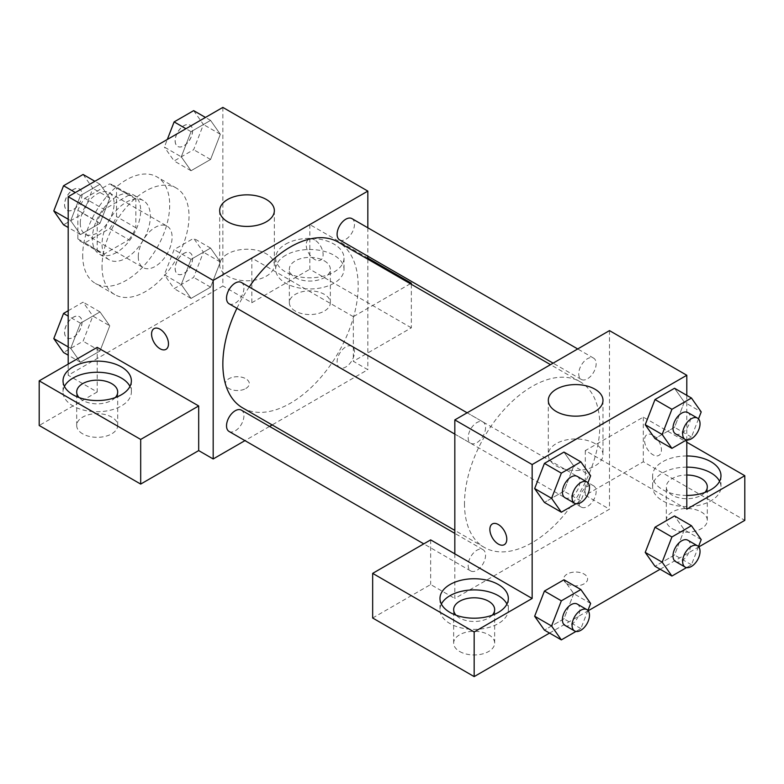 <?xml version="1.0" encoding="UTF-8"?>
<svg xmlns="http://www.w3.org/2000/svg" width="784" height="784" viewBox="0 0 784 784"><rect width="100%" height="100%" fill="white"/><g stroke="black" fill="none" stroke-linecap="round" stroke-linejoin="round"><path stroke-width="0.59" stroke-dasharray="3.92 2.94" d="M138.278 256.672A23.922 13.808 120 0 0 143.227 267.628A23.922 13.808 120 0 0 167.149 253.81A23.922 13.808 120 0 0 167.149 226.194A23.922 13.808 120 0 0 148.715 232.603A23.922 13.808 120 0 0 138.278 256.672M80.282 223.195A23.922 13.808 120 0 0 85.231 234.142A23.922 13.808 120 0 0 109.152 220.333A23.922 13.808 120 0 0 109.152 192.707A23.922 13.808 120 0 0 90.719 199.116A23.922 13.808 120 0 0 80.282 223.195M84.799 198.264L109.593 183.946A32.477 18.747 120 0 1 113.435 185.298A32.477 18.747 120 0 1 116.522 187.944L116.522 216.58A32.477 18.747 120 0 1 109.593 228.585L84.799 242.903A32.477 18.747 120 0 1 80.958 241.55A32.477 18.747 120 0 1 77.861 238.904L77.861 210.269A32.477 18.747 120 0 1 84.799 198.264L104.125 209.426L128.929 195.108L109.593 183.946M109.593 228.585L128.929 239.747L104.125 254.065L84.799 242.903M77.861 238.904L97.196 250.067L97.196 221.431L77.861 210.269M97.196 250.067A32.477 18.747 120 0 0 100.283 252.713A32.477 18.747 120 0 0 104.125 254.065M128.929 239.747A32.477 18.747 120 0 0 135.857 227.742L116.522 216.58M128.929 195.108A32.477 18.747 120 0 1 132.761 196.461A32.477 18.747 120 0 1 135.857 199.107L135.857 227.742M104.125 209.426A32.477 18.747 120 0 0 97.196 221.431M116.522 252.487A34.173 19.727 -60 0 1 99.441 254.183A34.173 19.727 -60 0 1 99.441 214.718A34.173 19.727 -60 0 1 133.613 194.991A34.173 19.727 -60 0 1 138.846 222.372A34.173 19.727 -60 0 1 116.522 252.487M126.195 258.073A34.173 19.727 120 0 0 148.519 227.958A34.173 19.727 120 0 0 143.276 200.567A34.173 19.727 120 0 0 116.943 209.73A34.173 19.727 120 0 0 102.028 244.118A34.173 19.727 120 0 0 109.103 259.759A34.173 19.727 120 0 0 126.195 258.073M135.857 199.107L116.522 187.944M82.692 255.28A61.515 35.515 120 0 0 95.432 283.436A61.515 35.515 120 0 0 156.947 247.92A61.515 35.515 120 0 0 156.947 176.89A61.515 35.515 120 0 0 109.544 193.374A61.515 35.515 120 0 0 82.692 255.28M102.028 266.442A61.515 35.515 120 0 0 114.768 294.598A61.515 35.515 120 0 0 176.282 259.083A61.515 35.515 120 0 0 176.282 188.052A61.515 35.515 120 0 0 128.88 204.536A61.515 35.515 120 0 0 102.028 266.442M222.852 107.398L222.852 285.974L68.198 375.262L68.198 364.099M109.77 325.811L99.999 350.987L80.468 362.257L70.707 348.37L80.468 323.194L99.999 311.914L109.77 325.811L99.999 350.987L80.468 362.257L70.707 348.37L80.468 323.194L99.999 311.914L109.77 325.811L92.855 316.05L83.084 341.216L63.553 352.496M181.28 284.523L191.041 259.357L210.573 248.077L220.343 261.974L210.573 287.14L191.041 298.42L181.28 284.523L191.041 259.357L210.573 248.077L220.343 261.974L210.573 287.14L191.041 298.42L181.28 284.523L164.366 274.763L174.126 249.586L193.658 238.316L203.428 252.203L193.658 277.379L174.126 288.649L164.366 274.763M181.28 156.839L191.041 131.673L210.573 120.393L220.343 134.289L210.573 159.456L191.041 170.736L181.28 156.839L191.041 131.673L210.573 120.393L220.343 134.289L210.573 159.456L191.041 170.736L181.28 156.839L164.366 147.078L167.325 139.454M70.707 220.686L80.468 195.51L99.999 184.24L109.77 198.127L99.999 223.303L80.468 234.573L70.707 220.686L80.468 195.51L99.999 184.24L109.77 198.127L99.999 223.303L80.468 234.573L70.707 220.686L68.198 219.236M314.678 239.933A11.956 6.909 -120 0 0 308.69 239.336A11.956 6.909 -120 0 0 308.69 253.154A11.956 6.909 -120 0 0 320.656 260.053A11.956 6.909 -120 0 0 322.489 250.468A11.956 6.909 -120 0 0 314.678 239.933A11.956 6.909 60 0 1 322.479 250.478A11.956 6.909 60 0 1 320.646 260.063A11.956 6.909 60 0 1 308.69 253.154A11.956 6.909 60 0 1 308.69 239.345A11.956 6.909 60 0 1 314.668 239.933M410.365 283.739L353.339 316.667L353.339 361.306L367.833 369.676L272.146 424.918M353.339 316.667L251.85 258.073L251.85 302.712L222.852 285.974M367.833 227.791L367.833 256.201M367.833 259.19L367.833 369.676M285.68 244.118A34.173 19.727 180 0 1 322.92 239.845A34.173 19.727 180 0 1 344.019 258.073A34.173 19.727 180 0 1 309.837 277.801A34.173 19.727 180 0 1 275.664 258.073A34.173 19.727 180 0 1 285.68 244.118M251.85 258.073L309.837 224.587L367.833 258.073M285.68 255.28A34.173 19.727 0 0 0 275.664 269.226A34.173 19.727 0 0 0 309.837 288.963A34.173 19.727 0 0 0 344.019 269.226A34.173 19.727 0 0 0 322.92 250.998A34.173 19.727 0 0 0 285.68 255.28M324.341 260.856A20.502 11.838 180 0 1 330.348 269.226A20.502 11.838 180 0 1 317.687 280.162A20.502 11.838 180 0 1 295.343 277.605A20.502 11.838 180 0 1 289.335 269.226A20.502 11.838 180 0 1 301.997 258.289A20.502 11.838 180 0 1 324.341 260.856M295.343 311.081A20.502 11.838 180 0 1 289.335 302.712A20.502 11.838 180 0 1 309.837 290.874A20.502 11.838 180 0 1 330.348 302.712A20.502 11.838 180 0 1 317.687 313.649A20.502 11.838 180 0 1 295.343 311.081M411.335 284.298L411.335 327.83L353.339 361.306M309.837 224.587L309.837 269.235L411.335 327.83M251.85 302.712L309.837 269.235M227.683 253.849A27.342 15.788 0 0 0 219.677 265.012A27.342 15.788 0 0 0 247.009 280.79A27.342 15.788 0 0 0 274.351 265.012A27.342 15.788 0 0 0 257.475 250.429A27.342 15.788 0 0 0 227.683 253.849M97.196 347.361L97.196 392L68.198 375.262M166.002 349.341L166.012 349.341A11.956 6.909 -120 0 0 166.012 349.341A11.956 6.909 -120 0 0 166.012 335.532A11.956 6.909 -120 0 0 154.046 328.623L154.046 328.623M64.415 386.424A34.173 19.727 0 0 0 63.024 392A34.173 19.727 0 0 0 97.196 411.727A34.173 19.727 0 0 0 131.369 392A34.173 19.727 0 0 0 129.977 386.424M115.277 397.576A20.502 11.838 180 0 1 82.692 400.369A20.502 11.838 180 0 1 79.115 397.576M82.692 433.856A20.502 11.838 180 0 1 76.695 425.487A20.502 11.838 180 0 1 97.196 413.648A20.502 11.838 180 0 1 117.698 425.487A20.502 11.838 180 0 1 105.036 436.423A20.502 11.838 180 0 1 82.692 433.856M97.196 392L39.2 425.487M245.804 388.511A11.956 6.909 0 0 0 249.312 383.631A11.956 6.909 0 0 0 237.346 376.722A11.956 6.909 0 0 0 225.39 383.631A11.956 6.909 0 0 0 232.77 390.011A11.956 6.909 0 0 0 245.804 388.511A11.956 6.909 180 0 1 232.77 390.001A11.956 6.909 180 0 1 225.39 383.621A11.956 6.909 180 0 1 237.346 376.712A11.956 6.909 180 0 1 249.312 383.621A11.956 6.909 180 0 1 245.804 388.501M269.559 426.418L244.961 440.618M229.075 303.771A12.299 7.105 120 0 0 238.552 300.468A12.299 7.105 120 0 0 243.922 288.091A12.299 7.105 120 0 0 241.374 282.456M354.495 351.938A12.299 7.105 120 0 0 351.947 346.303A12.299 7.105 120 0 0 342.471 349.595A12.299 7.105 120 0 0 337.1 361.983A12.299 7.105 120 0 0 339.648 367.608A12.299 7.105 120 0 0 349.125 364.315A12.299 7.105 120 0 0 354.495 351.938M229.075 431.455A12.299 7.105 120 0 0 238.552 428.152A12.299 7.105 120 0 0 243.922 415.775A12.299 7.105 120 0 0 241.374 410.14M339.648 239.924A12.299 7.105 120 0 0 349.125 236.631A12.299 7.105 120 0 0 354.495 224.253A12.299 7.105 120 0 0 351.947 218.618M242.668 407.905A95.687 55.243 120 0 0 316.403 382.269A95.687 55.243 120 0 0 358.17 285.974A95.687 55.243 120 0 0 338.355 242.168M249.214 286.983A95.687 55.243 120 0 0 236.915 308.298M464.491 503.612A95.687 55.243 120 0 0 484.306 547.408A95.687 55.243 120 0 0 579.993 492.166A95.687 55.243 120 0 0 579.993 381.681A95.687 55.243 120 0 0 506.258 407.317A95.687 55.243 120 0 0 464.491 503.612M485.561 427.603A12.299 7.105 -60 0 1 480.19 439.981A12.299 7.105 -60 0 1 470.714 443.283A12.299 7.105 -60 0 1 470.714 429.073A12.299 7.105 -60 0 1 483.013 421.968A12.299 7.105 -60 0 1 485.561 427.603M578.739 501.486A12.299 7.105 120 0 0 581.287 507.121A12.299 7.105 120 0 0 593.596 500.016A12.299 7.105 120 0 0 593.596 485.815A12.299 7.105 120 0 0 584.109 489.108A12.299 7.105 120 0 0 578.739 501.486M468.166 565.333A12.299 7.105 120 0 0 470.714 570.958A12.299 7.105 120 0 0 483.013 563.863A12.299 7.105 120 0 0 483.013 549.653A12.299 7.105 120 0 0 473.536 552.945A12.299 7.105 120 0 0 468.166 565.333M578.739 373.811A12.299 7.105 120 0 0 581.287 379.436A12.299 7.105 120 0 0 593.596 372.331A12.299 7.105 120 0 0 593.596 358.131A12.299 7.105 120 0 0 584.109 361.424A12.299 7.105 120 0 0 578.739 373.811M454.828 553.837L454.828 598.476L609.482 509.188L585.315 495.243L643.311 461.756L744.8 520.351M609.482 330.613L609.482 509.188M567.195 583.825A11.956 6.909 0 0 0 580.229 585.325A11.956 6.909 0 0 0 587.608 578.945A11.956 6.909 0 0 0 575.652 572.046A11.956 6.909 0 0 0 563.686 578.945A11.956 6.909 0 0 0 567.195 583.825A11.956 6.909 180 0 1 563.686 578.935A11.956 6.909 180 0 1 575.652 572.036A11.956 6.909 180 0 1 587.608 578.935A11.956 6.909 180 0 1 580.229 585.315A11.956 6.909 180 0 1 567.195 583.825M672.309 528.72A20.502 11.838 0 0 0 694.653 531.287A20.502 11.838 0 0 0 707.305 520.351A20.502 11.838 0 0 0 686.804 508.512A20.502 11.838 0 0 0 666.302 520.351A20.502 11.838 0 0 0 672.309 528.72M459.659 651.494A20.502 11.838 0 0 0 482.003 654.062A20.502 11.838 0 0 0 494.665 643.125A20.502 11.838 0 0 0 474.163 631.287A20.502 11.838 0 0 0 453.652 643.125A20.502 11.838 0 0 0 459.659 651.494M549.545 633.08L588.196 610.765M660.128 569.243L698.769 546.928M372.665 618.008L430.661 584.531L454.828 598.476M704.885 492.45A20.502 11.838 180 0 1 672.309 495.243A20.502 11.838 180 0 1 666.302 486.864A20.502 11.838 180 0 1 686.804 475.035M686.804 467.137A34.173 19.727 0 0 0 662.637 472.919A34.173 19.727 0 0 0 652.631 486.864A34.173 19.727 0 0 0 686.804 506.601A34.173 19.727 0 0 0 720.976 486.864A34.173 19.727 0 0 0 719.585 481.288M686.804 495.439A34.173 19.727 180 0 1 652.631 475.712A34.173 19.727 180 0 1 662.637 461.756A34.173 19.727 180 0 1 686.804 455.974M492.244 615.215A20.502 11.838 180 0 1 459.659 618.008A20.502 11.838 180 0 1 456.072 615.215M441.382 604.062A34.173 19.727 0 0 0 439.981 609.638A34.173 19.727 0 0 0 474.163 629.366A34.173 19.727 0 0 0 508.336 609.638A34.173 19.727 0 0 0 506.934 604.062M430.661 539.882L430.661 584.531M686.804 509.188L585.315 450.594L643.311 417.117L686.804 442.225M643.311 417.117L643.311 461.756M585.315 450.594L585.315 495.243M645.232 552.387L655.022 527.22M701.21 539.598L684.295 529.837L674.534 515.941L684.324 529.808M684.295 529.837L674.514 555.003L655.003 566.283L674.534 555.003L684.295 529.837M684.324 402.123L674.534 388.256L684.295 402.153L674.514 427.319L655.003 438.599L674.534 427.319L684.295 402.153L701.21 411.914M645.232 424.703L655.022 399.536M573.741 465.961L563.961 452.094L573.721 465.99L563.931 491.156L544.429 502.436L563.961 491.166L573.721 465.99L590.636 475.761M534.659 488.55L544.449 463.373M534.659 616.224L544.449 591.058M590.636 603.445L573.721 593.674L563.961 579.778L573.741 593.645M573.721 593.674L563.931 618.841L544.429 630.12L563.961 618.841L573.721 593.674M686.804 395.342L686.804 439.961M594.978 443.587A27.342 15.788 0 0 0 565.186 440.167A27.342 15.788 0 0 0 548.31 454.749A27.342 15.788 0 0 0 575.652 470.527A27.342 15.788 0 0 0 602.984 454.749A27.342 15.788 0 0 0 594.978 443.587M504.308 544.664L504.308 544.655A11.956 6.909 -120 0 0 504.308 530.846A11.956 6.909 -120 0 0 492.352 523.937A11.956 6.909 -120 0 0 492.342 523.937L492.352 523.937M652.974 435.247A11.956 6.909 -120 0 0 652.445 434.963A11.956 6.909 -120 0 0 646.996 434.659A11.956 6.909 -120 0 0 646.996 448.468A11.956 6.909 -120 0 0 658.952 455.377A11.956 6.909 -120 0 0 660.785 445.792A11.956 6.909 -120 0 0 652.974 435.247A11.956 6.909 60 0 1 660.785 445.792A11.956 6.909 60 0 1 658.952 455.377A11.956 6.909 60 0 1 646.986 448.468A11.956 6.909 60 0 1 646.986 434.659A11.956 6.909 60 0 1 652.435 434.963A11.956 6.909 60 0 1 652.964 435.257M587.922 482.768L580.875 500.927L575.966 503.759M564.95 497.693A12.299 7.105 120 0 0 577.259 490.588A12.299 7.105 120 0 0 577.259 476.378M580.875 500.927L563.961 491.166M698.495 418.921L691.449 437.09L686.539 439.922M675.534 433.846A12.299 7.105 120 0 0 687.833 426.741A12.299 7.105 120 0 0 687.833 412.541M691.449 437.09L674.534 427.319M587.922 610.442L580.875 628.611L575.966 631.443M564.95 625.367A12.299 7.105 120 0 0 577.259 618.272A12.299 7.105 120 0 0 577.259 604.062M580.875 628.611L563.961 618.841M698.495 546.605L691.449 564.774L686.539 567.606M675.534 561.53A12.299 7.105 120 0 0 687.833 554.425A12.299 7.105 120 0 0 687.833 540.225M691.449 564.774L674.534 555.003M83.084 174.469L92.855 188.366L83.084 213.532L63.553 224.812M64.621 204.663A12.299 7.105 120 0 0 67.169 210.298A12.299 7.105 120 0 0 79.468 203.193A12.299 7.105 120 0 0 79.468 188.983A12.299 7.105 120 0 0 69.992 192.286A12.299 7.105 120 0 0 64.621 204.663M109.77 198.127L92.855 188.366M99.999 223.303L83.084 213.532M80.468 234.573L68.198 227.487M80.468 195.51L75.342 192.55M99.999 184.24L94.874 181.28M64.543 204.614A12.299 7.105 120 0 0 67.091 210.249A12.299 7.105 120 0 0 79.39 203.144A12.299 7.105 120 0 0 79.39 188.944A12.299 7.105 120 0 0 69.913 192.237A12.299 7.105 120 0 0 64.543 204.614M193.658 110.632L203.428 124.519L193.658 149.695L174.126 160.965L164.366 147.078M175.195 140.826A12.299 7.105 120 0 0 177.743 146.451A12.299 7.105 120 0 0 190.051 139.346A12.299 7.105 120 0 0 190.051 125.146A12.299 7.105 120 0 0 180.565 128.439A12.299 7.105 120 0 0 175.195 140.826M220.343 134.289L203.428 124.519M210.573 159.456L193.658 149.695M191.041 170.736L174.126 160.965M191.041 131.673L185.926 128.713M210.573 120.393L205.457 117.433M175.116 140.777A12.299 7.105 120 0 0 177.664 146.412A12.299 7.105 120 0 0 189.973 139.307A12.299 7.105 120 0 0 189.973 125.097A12.299 7.105 120 0 0 180.487 128.4A12.299 7.105 120 0 0 175.116 140.777M68.198 310.748L83.084 302.154L92.855 316.05M64.621 332.347A12.299 7.105 120 0 0 67.169 337.982A12.299 7.105 120 0 0 79.468 330.877A12.299 7.105 120 0 0 79.468 316.667A12.299 7.105 120 0 0 69.992 319.96A12.299 7.105 120 0 0 64.621 332.347M99.999 350.987L83.084 341.216M80.468 362.257L68.198 355.172M70.707 348.37L68.198 346.92M80.468 323.194L68.198 316.109M99.999 311.914L83.084 302.154M64.543 332.298A12.299 7.105 120 0 0 67.091 337.933A12.299 7.105 120 0 0 79.39 330.828A12.299 7.105 120 0 0 79.39 316.628A12.299 7.105 120 0 0 69.913 319.921A12.299 7.105 120 0 0 64.543 332.298M175.195 268.5A12.299 7.105 120 0 0 177.743 274.135A12.299 7.105 120 0 0 190.051 267.03A12.299 7.105 120 0 0 190.051 252.83A12.299 7.105 120 0 0 180.565 256.123A12.299 7.105 120 0 0 175.195 268.5M220.343 261.974L203.428 252.203M210.573 287.14L193.658 277.379M191.041 298.42L174.126 288.649M191.041 259.357L174.126 249.586M210.573 248.077L193.658 238.316M175.116 268.461A12.299 7.105 120 0 0 177.664 274.096A12.299 7.105 120 0 0 189.973 266.991A12.299 7.105 120 0 0 189.973 252.781A12.299 7.105 120 0 0 180.487 256.084A12.299 7.105 120 0 0 175.116 268.461M85.231 234.142L143.227 267.628M109.152 192.707L167.149 226.194M143.276 200.567L133.613 194.991M109.103 259.759L99.441 254.183M132.761 196.461L113.435 185.298M100.283 252.713L80.958 241.55M176.282 188.052L156.947 176.89M114.768 294.598L95.432 283.436M275.664 258.073L275.664 269.226M344.019 258.073L344.019 269.226M330.348 302.712L330.348 269.226M289.335 302.712L289.335 269.226M219.677 210.631L219.677 265.012M274.351 210.631L274.351 265.012M63.024 380.838L63.024 392M131.369 380.838L131.369 392M117.698 425.487L117.698 392M76.695 425.487L76.695 392M579.993 381.681L550.515 364.658M484.306 547.408L454.828 530.396M454.828 434.111L470.714 443.283M467.127 412.796L483.013 421.968M593.596 485.815L351.947 346.303M581.287 507.121L339.648 367.608M483.013 549.653L454.828 533.375M470.714 570.958L423.772 543.861M593.596 358.131L577.71 348.958M581.287 379.436L553.102 363.159M707.305 520.351L707.305 486.864M666.302 520.351L666.302 486.864M652.631 475.712L652.631 486.864M720.976 475.712L720.976 486.864M494.665 643.125L494.665 609.638M453.652 643.125L453.652 609.638M439.981 598.476L439.981 609.638M508.336 598.476L508.336 609.638M548.31 400.369L548.31 454.749M602.984 400.369L602.984 454.749"/><path stroke-width="1.18" d="M68.198 364.099L68.198 196.686L222.852 107.398L367.833 191.1L367.833 227.791M367.833 256.201L367.833 259.19M367.833 258.073L411.335 283.181L410.365 283.739M411.335 283.181L411.335 284.298M227.683 199.469A27.342 15.788 180 0 1 257.475 196.049A27.342 15.788 180 0 1 274.351 210.631A27.342 15.788 180 0 1 247.009 226.419A27.342 15.788 180 0 1 219.677 210.631A27.342 15.788 180 0 1 227.683 199.469M244.961 440.618L213.179 458.963L213.179 280.388L68.198 196.686M213.179 280.388L367.833 191.1M154.046 328.623A11.956 6.909 -120 0 0 152.214 338.208A11.956 6.909 -120 0 0 160.034 348.743A11.956 6.909 60 0 1 152.204 338.208A11.956 6.909 60 0 1 154.046 328.623A11.956 6.909 60 0 1 166.002 335.532A11.956 6.909 60 0 1 166.002 349.341A11.956 6.909 60 0 1 160.024 348.753A11.956 6.909 -120 0 0 166.002 349.341M198.685 405.955L97.196 347.361L39.2 380.838L140.689 439.432L198.685 405.955L198.685 450.594L213.179 458.963M73.03 366.892A34.173 19.727 180 0 1 110.27 362.61A34.173 19.727 180 0 1 131.369 380.838A34.173 19.727 180 0 1 97.196 400.565A34.173 19.727 180 0 1 63.024 380.838A34.173 19.727 180 0 1 73.03 366.892M129.977 386.424A34.173 19.727 0 0 0 73.03 378.045A34.173 19.727 0 0 0 64.415 386.424M79.115 397.576A20.502 11.838 180 0 1 76.695 392A20.502 11.838 180 0 1 89.347 381.063A20.502 11.838 180 0 1 111.691 383.631A20.502 11.838 180 0 1 117.698 392A20.502 11.838 180 0 1 115.277 397.576M140.689 439.432L140.689 484.081L198.685 450.594M39.2 380.838L39.2 425.487L140.689 484.081M272.146 424.918L269.559 426.418M467.127 412.796L241.374 282.456A12.299 7.105 120 0 0 229.075 289.561A12.299 7.105 120 0 0 229.075 303.771L454.828 434.111M454.828 533.375L241.374 410.14A12.299 7.105 120 0 0 231.888 413.442A12.299 7.105 120 0 0 226.527 425.82A12.299 7.105 120 0 0 229.075 431.455L423.772 543.861M577.71 348.958L351.947 218.618A12.299 7.105 120 0 0 342.471 221.911A12.299 7.105 120 0 0 337.1 234.298A12.299 7.105 120 0 0 339.648 239.924L553.102 363.159M550.515 364.658L338.355 242.168A95.687 55.243 120 0 0 249.214 286.983M236.915 308.298A95.687 55.243 120 0 0 222.852 364.099A95.687 55.243 120 0 0 242.668 407.905L454.828 530.396M454.828 553.837L430.661 539.882L372.665 573.369L474.163 631.963L532.15 598.476L454.828 553.837L454.828 419.901L609.482 330.613L686.804 375.262L686.804 395.342M372.665 573.369L372.665 618.008L474.163 676.602L549.545 633.08M588.196 610.765L660.128 569.243M698.769 546.928L744.8 520.351L744.8 475.712L686.804 509.188L686.804 439.961M686.804 475.035A20.502 11.838 180 0 1 701.308 478.495A20.502 11.838 180 0 1 707.305 486.864A20.502 11.838 180 0 1 704.885 492.45M719.585 481.288A34.173 19.727 0 0 0 686.804 467.137M686.804 455.974A34.173 19.727 180 0 1 720.976 475.712A34.173 19.727 180 0 1 686.804 495.439M456.072 615.215A20.502 11.838 180 0 1 453.652 609.638A20.502 11.838 180 0 1 474.163 597.8A20.502 11.838 180 0 1 494.665 609.638A20.502 11.838 180 0 1 492.244 615.215M506.934 604.062A34.173 19.727 0 0 0 449.996 595.683A34.173 19.727 0 0 0 441.382 604.062M449.996 584.531A34.173 19.727 180 0 1 487.236 580.248A34.173 19.727 180 0 1 508.336 598.476A34.173 19.727 180 0 1 474.163 618.204A34.173 19.727 180 0 1 439.981 598.476A34.173 19.727 180 0 1 449.996 584.531M474.163 631.963L474.163 676.602M686.804 442.225L744.8 475.712M686.539 567.606L671.917 576.044L662.147 562.157L671.917 536.981L655.003 527.22L674.534 515.941L655.003 527.22L645.232 552.387L655.003 566.283L645.212 552.416M686.539 439.922L671.917 448.36L655.003 438.599L645.212 424.732M671.917 448.36L662.147 434.473L671.917 409.297L655.003 399.536L674.534 388.256L655.003 399.536L645.232 424.703L655.003 438.599M575.966 503.759L561.344 512.207L544.429 502.436L534.639 488.569M561.344 512.207L551.573 498.31L561.344 473.144L544.429 463.373L563.961 452.094L544.429 463.373L534.659 488.55L544.429 502.436M575.966 631.443L561.344 639.891L551.573 625.995L561.344 600.828L544.429 591.058L563.961 579.778L544.429 591.058L534.659 616.224L544.429 630.12L534.639 616.253M532.15 598.476L532.15 464.549L686.804 375.262M594.978 389.207A27.342 15.788 180 0 1 602.984 400.369A27.342 15.788 180 0 1 575.652 416.157A27.342 15.788 180 0 1 548.31 400.369A27.342 15.788 180 0 1 565.186 385.787A27.342 15.788 180 0 1 594.978 389.207M532.15 464.549L454.828 419.901M492.342 523.937A11.956 6.909 -120 0 0 490.519 533.532A11.956 6.909 -120 0 0 498.33 544.067A11.956 6.909 60 0 1 490.51 533.532A11.956 6.909 60 0 1 492.342 523.947A11.956 6.909 60 0 1 504.308 530.846A11.956 6.909 60 0 1 504.308 544.664A11.956 6.909 60 0 1 498.32 544.067A11.956 6.909 -120 0 0 504.308 544.655M561.344 473.144L580.875 461.864L590.636 475.761L587.922 482.768M586.922 481.964L577.259 476.378A12.299 7.105 120 0 0 567.773 479.681A12.299 7.105 120 0 0 562.402 492.058A12.299 7.105 120 0 0 564.95 497.693L574.623 503.269A12.299 7.105 120 0 0 586.922 496.164A12.299 7.105 120 0 0 586.922 481.964A12.299 7.105 120 0 0 577.445 485.257A12.299 7.105 120 0 0 572.075 497.634A12.299 7.105 120 0 0 574.623 503.269M551.573 498.31L534.659 488.55M580.875 461.864L563.961 452.094M671.917 409.297L691.449 398.027L701.21 411.914L698.495 418.921M697.495 418.117L687.833 412.541A12.299 7.105 120 0 0 678.356 415.834A12.299 7.105 120 0 0 672.986 428.221A12.299 7.105 120 0 0 675.534 433.846L685.196 439.432A12.299 7.105 120 0 0 697.495 432.327A12.299 7.105 120 0 0 697.495 418.117A12.299 7.105 120 0 0 688.019 421.42A12.299 7.105 120 0 0 682.648 433.797A12.299 7.105 120 0 0 685.196 439.432M662.147 434.473L645.232 424.703M691.449 398.027L674.534 388.256M561.344 600.828L580.875 589.548L590.636 603.445L587.922 610.442M586.922 609.648L577.259 604.062A12.299 7.105 120 0 0 567.773 607.355A12.299 7.105 120 0 0 562.402 619.742A12.299 7.105 120 0 0 564.95 625.367L574.623 630.953A12.299 7.105 120 0 0 586.922 623.848A12.299 7.105 120 0 0 586.922 609.648A12.299 7.105 120 0 0 577.445 612.941A12.299 7.105 120 0 0 572.075 625.318A12.299 7.105 120 0 0 574.623 630.953M561.344 639.891L544.429 630.12M551.573 625.995L534.659 616.224M580.875 589.548L563.961 579.778M671.917 536.981L691.449 525.711L701.21 539.598L698.495 546.605M697.495 545.801L687.833 540.225A12.299 7.105 120 0 0 678.356 543.518A12.299 7.105 120 0 0 672.986 555.895A12.299 7.105 120 0 0 675.534 561.53L685.196 567.116A12.299 7.105 120 0 0 697.495 560.011A12.299 7.105 120 0 0 697.495 545.801A12.299 7.105 120 0 0 688.019 549.104A12.299 7.105 120 0 0 682.648 561.481A12.299 7.105 120 0 0 685.196 567.116M671.917 576.044L655.003 566.283M662.147 562.157L645.232 552.387M691.449 525.711L674.534 515.941M68.198 227.487L63.553 224.812L53.792 210.916L63.553 185.749L83.084 174.469L94.874 181.28M68.198 219.236L53.792 210.916M75.342 192.55L63.553 185.749M167.325 139.454L174.126 121.902L193.658 110.632L205.457 117.433M185.926 128.713L174.126 121.902M68.198 355.172L63.553 352.496L53.792 338.6L63.553 313.433L68.198 310.748M68.198 346.92L53.792 338.6M68.198 316.109L63.553 313.433"/></g></svg>
